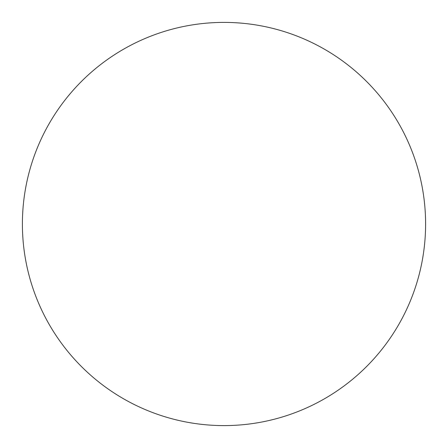<?xml version="1.0" encoding="UTF-8"?>
<svg xmlns="http://www.w3.org/2000/svg" width="448" height="448" viewBox="0 0 448 448"><rect width="100%" height="100%" fill="white"/><g stroke="black" fill="none" stroke-linecap="round" stroke-linejoin="round"><path stroke-width="0.67" d="M224 425.6A201.6 201.6 0 0 0 425.6 224A201.6 201.6 0 0 0 224 22.4A201.6 201.6 0 0 0 22.4 224A201.6 201.6 0 0 0 224 425.6"/></g></svg>
